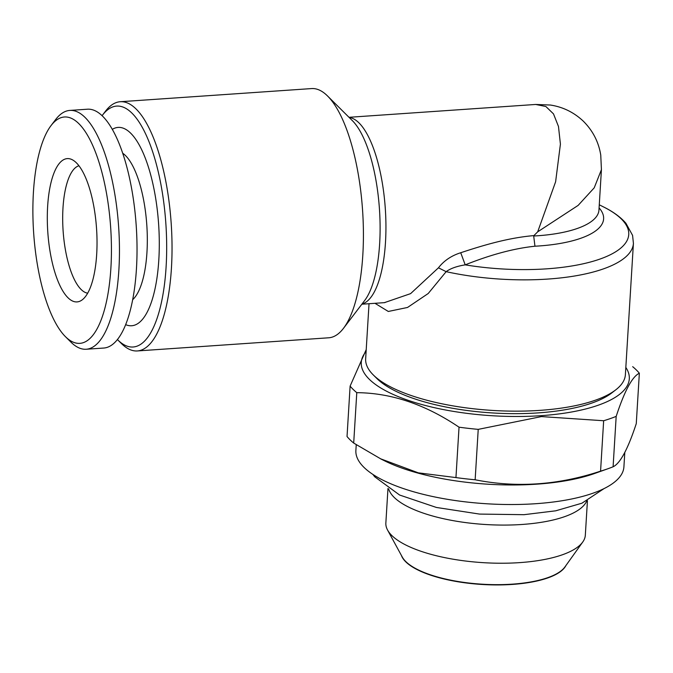 <?xml version="1.0" encoding="UTF-8"?>
<svg xmlns="http://www.w3.org/2000/svg" width="673" height="673" viewBox="0 0 673 673"><rect width="100%" height="100%" fill="white"/><g stroke="black" fill="none" stroke-linecap="round" stroke-linejoin="round"><path stroke-width="1.01" d="M369.031 303.716L365.658 358.776A130.108 43.804 3.5 0 0 373.288 374.937A130.108 43.804 3.5 0 0 492.846 410.446A130.108 43.804 3.5 0 0 615.845 389.776A130.108 43.804 3.5 0 0 625.385 374.659L633.419 243.357A130.108 43.804 -176.5 0 1 446.149 271.665L428.221 293.504L407.535 307.46L388.313 311.464L374.979 303.304M533.697 236.004L534.951 246.217C514.138 248.396 490.895 254.604 465.211 264.859L460.727 252.737C485.401 244.56 509.192 237.746 533.916 235.592L533.697 236.004A93.673 31.538 3.5 0 0 598.953 210.069L601.426 169.655L594.217 187.834L578.124 205.408L537.685 231.84L555.62 181.76L560.416 144.123L558.472 126.457L553.492 113.88L545.87 106.511L535.683 104.458L348.993 117.304M533.916 235.592L537.685 231.84M78.934 165.768A64.011 21.78 -93.9 0 0 62.707 221.425A64.011 21.78 -93.9 0 0 81.164 289.525A64.011 21.78 -93.9 0 0 87.7 293.176M373.288 374.937L376.964 378.588A125.944 42.407 3.5 0 0 492.695 412.961A125.944 42.407 3.5 0 0 611.749 392.948L615.845 389.776M102.052 115.714A120.736 41.078 86.1 0 1 102.338 115.344L105.459 111.238A124.9 42.5 86.1 0 1 120.223 101.732A124.9 42.5 86.1 0 1 171.194 223.428A124.9 42.5 86.1 0 1 137.368 350.944A124.9 42.5 86.1 0 1 121.443 343.558L117.783 339.924A120.736 41.078 86.1 0 1 117.447 339.587M137.368 350.944L328.744 337.787A124.9 42.5 -93.9 0 0 343.508 328.289A124.9 42.5 -93.9 0 0 362.57 210.262A124.9 42.5 -93.9 0 0 327.524 95.961A124.9 42.5 -93.9 0 0 311.607 88.575L120.223 101.732M387.968 488.497L385.856 523.005A99.924 33.642 3.5 0 0 387.581 530.072L402.261 557.017A83.267 28.039 3.5 0 0 512.372 584.147A83.267 28.039 3.5 0 0 564.899 566.969L582.751 542.009A99.924 33.642 3.5 0 0 585.325 535.203L587.436 500.695M387.581 530.072A99.924 33.642 3.5 0 0 519.716 562.62A99.924 33.642 3.5 0 0 582.751 542.009M122.654 153.2A75.982 25.852 86.1 0 1 146.807 225.102A75.982 25.852 86.1 0 1 132.732 299.636M388.674 488.96A99.924 33.642 3.5 0 0 522.046 524.469A99.924 33.642 3.5 0 0 586.679 501.065M50.971 125.683L55.657 119.525A119.693 40.725 86.1 0 1 69.807 110.422A119.693 40.725 86.1 0 1 118.65 227.037A119.693 40.725 86.1 0 1 86.237 349.245A119.693 40.725 86.1 0 1 71.136 342.33A119.693 40.725 86.1 0 1 70.976 342.17L65.483 336.71A113.451 38.605 86.1 0 1 33.65 232.883A113.451 38.605 86.1 0 1 50.971 125.683A113.451 38.605 86.1 0 1 110.658 227.356A113.451 38.605 86.1 0 1 65.643 336.862A113.451 38.605 86.1 0 1 65.483 336.71M69.807 110.422L87.381 109.211A119.693 40.725 86.1 0 1 136.224 225.834A119.693 40.725 86.1 0 1 103.81 348.042L86.237 349.245M380.682 458.877L384.165 460.618A134.272 45.209 3.5 0 0 536.953 484.148A134.272 45.209 3.5 0 0 594.604 473.489L607.997 468.719A150.92 50.82 -176.5 0 1 600.568 471.142C558.329 485.157 516.519 488.034 475.146 479.773L478.225 429.366L541.462 416.587L603.656 420.743L600.568 471.142M356.236 444.727L355.882 450.473A134.272 45.209 3.5 0 0 535.75 503.707A134.272 45.209 3.5 0 0 623.913 466.869L624.796 452.475M76.293 162.74A71.818 24.438 86.1 0 1 96.853 234.137A71.818 24.438 86.1 0 1 82.072 299.956A71.818 24.438 86.1 0 1 47.783 231.916A71.818 24.438 86.1 0 1 72.432 159.821A71.818 24.438 86.1 0 1 76.293 162.74M401.411 555.469A83.267 28.039 3.5 0 0 512.355 584.425A83.267 28.039 3.5 0 0 565.926 565.53M102.338 115.344A120.736 41.078 86.1 0 1 165.869 223.789A120.736 41.078 86.1 0 1 117.783 339.924M125.7 324.655A99.402 33.818 -93.9 0 0 158.626 224.286A99.402 33.818 -93.9 0 0 112.273 129.376M632.679 366.676A150.92 50.82 -176.5 0 1 639.35 373.229L636.271 423.628C627.909 449.084 620.186 463.47 613.095 466.784A150.92 50.82 -176.5 0 1 607.997 468.719M613.095 466.784L616.182 416.377A150.92 50.82 -176.5 0 1 603.656 420.743M384.359 302.665L410.589 293.638L438.451 267.804C443.961 260.703 451.39 255.681 460.727 252.737M599.273 204.794L603.538 206.931A124.9 42.054 3.5 0 1 605.54 256.926A124.9 42.054 3.5 0 1 465.211 264.859C456.841 266.197 450.489 268.468 446.149 271.665L438.451 267.804M478.225 429.366A150.92 50.82 -176.5 0 1 459.036 427.187L455.949 477.586A150.92 50.82 3.5 0 0 475.146 479.773M455.949 477.586L418.312 472.841L380.699 458.843L353.695 443.061L356.783 392.662C391.341 392.948 425.429 404.456 459.036 427.187M366.221 349.581L350.111 386.109L347.032 436.516A150.92 50.82 -176.5 0 0 353.695 443.061M616.182 416.377C624.544 390.92 632.267 376.535 639.35 373.229M366.104 351.542A134.272 45.209 3.5 0 0 404.313 398.963A134.272 45.209 3.5 0 0 541.134 415.67A134.272 45.209 3.5 0 0 625.831 367.424M356.783 392.662A150.92 50.82 -176.5 0 1 350.111 386.109M349.186 117.489A93.673 31.875 86.1 0 1 385.309 208.697A93.673 31.875 86.1 0 1 362.015 303.994M343.508 328.289L364.673 300.503A96.727 32.91 -93.9 0 0 379.639 243.803A96.727 32.91 -93.9 0 0 352.299 120.585L327.524 95.961M599.088 207.907A98.881 33.297 -176.5 0 1 534.951 246.217M361.847 304.213L384.88 302.623M535.733 104.458L550.363 105.03C562.855 106.94 573.775 112.265 583.121 120.997C592.753 130.512 598.625 141.877 600.753 155.076L601.426 169.655M603.538 206.931L603.538 206.931C613.128 211.675 620.59 217.11 625.915 223.251L632.578 235.373L633.419 243.357M372.918 474.44L374.659 476.745L399.627 495.034L436.398 507.45L479.513 514.079L524.015 514.685L555.705 510.815L581.943 503.194L604.093 488.573"/></g></svg>
